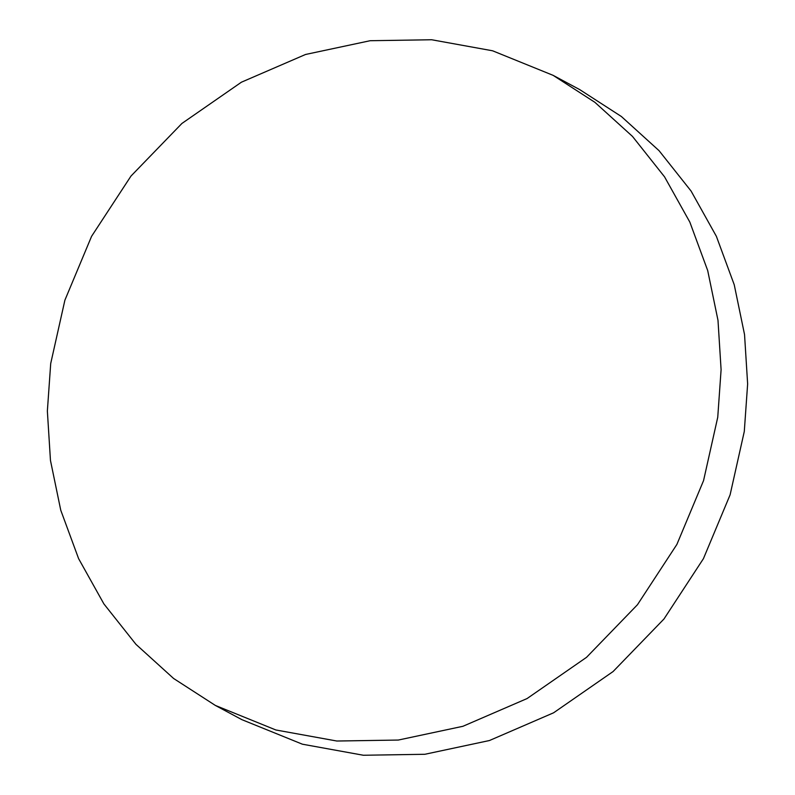 <?xml version="1.0" encoding="UTF-8"?>
<svg xmlns="http://www.w3.org/2000/svg" width="795" height="795" viewBox="0 0 795 795"><rect width="100%" height="100%" fill="white"/><g stroke="black" fill="none" stroke-linecap="round" stroke-linejoin="round"><path stroke-width="1.19" d="M215.336 705.423L241.879 719.654L302.398 744.2L363.365 755.25L424.848 754.286L489.462 740.523L553.598 712.797L613.084 671.546L663.984 618.977L703.426 558.666L730.098 494.838L744.289 431.486L747.638 383.945L744.537 334.556L734.242 284.779L716.384 236.344L691.094 191.068L659.045 150.662L621.392 116.517L579.664 89.577L553.121 75.346L492.592 50.791L431.635 39.75L370.152 40.714L305.538 54.477L241.402 82.203L181.916 123.454L131.016 176.023L91.574 236.334L64.902 300.162L50.711 363.514L47.362 411.055L50.463 460.444L60.758 510.221L78.616 558.656L103.907 603.932L135.955 644.338L173.608 678.483L215.336 705.423L275.865 729.979L336.822 741.019L398.305 740.056L462.919 726.292L527.055 698.567L586.541 657.326L637.441 604.747L676.883 544.436L703.555 480.607L717.746 417.256L721.095 369.715L717.994 320.325L707.699 270.558L689.841 222.113L664.55 176.838L632.502 136.432L594.849 102.287L553.121 75.346"/></g></svg>
